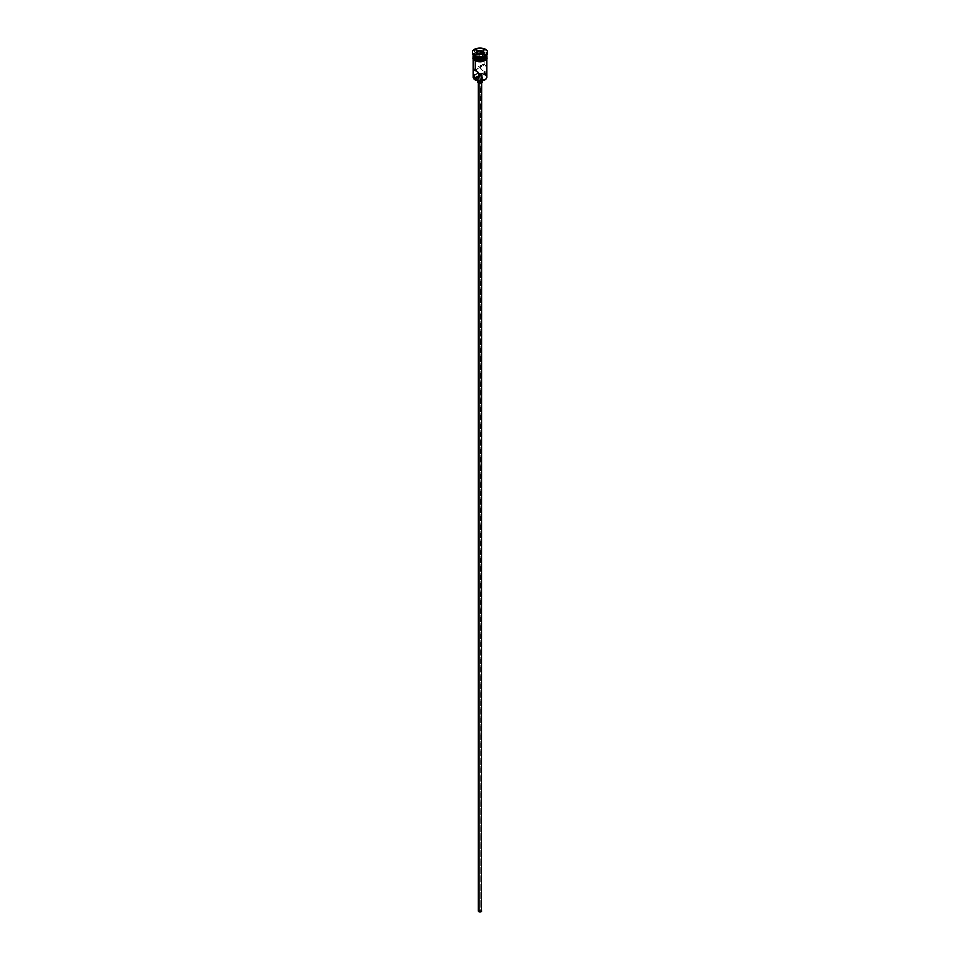 <?xml version="1.0" encoding="UTF-8"?>
<svg xmlns="http://www.w3.org/2000/svg" width="960" height="960" viewBox="0 0 960 960"><rect width="100%" height="100%" fill="white"/><g stroke="black" fill="none" stroke-linecap="round" stroke-linejoin="round"><path stroke-width="0.72" stroke-dasharray="4.8 3.6" d="M484.692 80.004A6.468 3.732 0 0 0 484.572 74.784L484.812 72.216L480.9 74.472L480.9 910.5A1.272 0.732 0 0 0 479.1 911.544L479.1 75.516L479.1 911.544L481.272 911.016L479.508 910.332L479.1 911.544A1.272 0.732 0 0 0 480.9 910.5L480.492 74.292L484.812 72.216L486.552 72.804L486.804 71.76M478.8 82.296L480.648 82.5L481.704 81.6A1.704 0.984 180 0 1 480.648 82.5A1.704 0.984 180 0 1 478.8 82.296A1.704 0.984 180 0 1 478.296 81.6L478.8 82.296M481.2 80.904A1.704 0.984 180 0 1 481.704 81.6L480 80.616L478.296 81.6A1.704 0.984 180 0 1 479.352 80.688A1.704 0.984 180 0 1 481.2 80.904L481.2 910.32L481.2 80.904M481.704 911.016A1.704 0.984 0 0 0 481.2 910.32A1.704 0.984 0 0 0 479.352 910.116A1.704 0.984 0 0 0 478.296 911.016M478.2 78.468L478.2 81.012L478.2 78.468L480.972 78.792L482.556 77.424A2.556 1.476 180 0 1 480.972 78.792A2.556 1.476 180 0 1 478.2 78.468A2.556 1.476 180 0 1 477.588 77.916A2.556 1.476 180 0 1 477.444 77.424L478.2 78.468M481.8 76.392A2.556 1.476 180 0 1 482.556 77.424L480 75.96L477.444 77.424A2.556 1.476 180 0 1 479.028 76.068A2.556 1.476 180 0 1 481.8 76.392L481.8 80.556L481.8 76.392M482.556 77.424L482.556 81.6A2.556 1.476 0 0 0 481.8 80.556A2.556 1.476 0 0 0 479.028 80.232A2.556 1.476 0 0 0 477.444 81.6L477.444 77.424M486.768 69.3L486.3 66.528L484.812 64.572L475.188 70.14L484.812 64.572L484.092 64.296L481.512 64.92L480.192 67.248L481.212 69.444L484.812 72.216L484.812 73.8M486.552 67.416L484.812 64.572L484.812 54.924L484.812 64.572L481.848 64.704L480.192 67.248L481.848 70.092L486.696 72.612M484.62 58.08A6.3 3.636 0 0 0 484.452 53.04L484.812 52.416A6.804 3.924 180 0 1 486.804 55.14M485.412 49.992A7.656 4.416 180 0 1 487.632 52.764A7.656 4.416 0 0 0 485.412 49.992L485.412 49.296L485.412 49.992A7.656 4.416 0 0 0 477.348 48.972A7.656 4.416 0 0 0 472.368 52.764A7.656 4.416 180 0 1 477.348 48.972A7.656 4.416 180 0 1 485.412 49.992L484.812 51.036L485.412 49.992M485.1 56.412A6.804 3.924 0 0 0 484.812 51.036A6.804 3.924 180 0 1 486.804 53.808A6.804 3.924 180 0 1 485.1 56.412M486.888 57.696L484.872 54.888L481.344 53.796L484.812 54.924A6.804 3.924 180 0 1 486.78 57.348A6.804 3.924 180 0 1 486.804 57.696A6.804 3.924 180 0 1 482.604 61.332A6.804 3.924 180 0 1 475.188 60.48L473.712 59.208L473.328 56.928L475.188 54.924L478.668 53.844L475.128 54.888L473.112 57.696M486.804 77.148A6.804 3.924 0 0 0 484.812 74.376A6.804 3.924 0 0 0 473.664 75.72A6.804 3.924 0 0 0 473.196 77.148M473.196 55.62L473.712 54.108L476.22 52.344L481.332 51.768L484.812 52.836L484.812 54.228L486.804 57A6.804 3.924 0 0 0 484.812 54.228L484.812 52.836A6.804 3.924 180 0 1 486.792 55.404M486.804 53.808L486.804 55.2A6.804 3.924 0 0 0 484.812 52.416L484.812 51.036L484.812 52.416A6.804 3.924 0 0 0 477.396 51.564A6.804 3.924 0 0 0 473.196 55.2L473.196 53.808A6.804 3.924 180 0 1 477.396 50.184A6.804 3.924 180 0 1 484.812 51.036A6.804 3.924 0 0 0 475.188 51.036A6.804 3.924 0 0 0 475.188 56.592A6.804 3.924 180 0 1 473.196 53.808M474.36 55.416A6.888 3.984 0 0 0 475.128 60.516L473.628 59.22M473.196 56.388A6.888 3.984 180 0 1 477.876 53.22A6.888 3.984 180 0 1 484.872 54.192L486.888 57M473.664 75.72A6.804 3.924 180 0 1 484.812 74.376L484.572 74.784A6.468 3.732 0 0 0 473.868 76.236A6.468 3.732 0 0 0 475.428 80.064L473.664 78.156L474.024 75.996L476.412 74.328L480 73.692L483.588 74.328L485.976 75.996L486.336 78.156L484.572 80.064M473.208 55.404A6.804 3.924 180 0 1 477.564 51.948A6.804 3.924 180 0 1 484.812 52.836L486.804 55.62M473.196 55.14A6.804 3.924 180 0 1 477.444 51.552A6.804 3.924 180 0 1 484.812 52.416L484.452 53.04L478.776 52.056L475.548 53.04L473.7 55.62L475.548 58.188A6.3 3.636 0 0 1 475.548 53.04A6.3 3.636 0 0 1 484.452 53.04L486.3 55.62L484.452 58.188M484.812 54.228A6.804 3.924 0 0 0 477.396 53.376A6.804 3.924 0 0 0 473.196 57L474.336 54.828L477.396 53.376L481.332 53.148L484.812 54.228M473.112 57L474.276 54.792L477.36 53.328L481.344 53.1L484.872 54.192M476.172 61.008L477.36 61.38M482.64 61.38L483.828 61.008M485.724 59.916L486.372 59.22M481.344 53.796L478.656 53.796L481.332 53.844M473.196 58.992L473.196 57.696A6.804 3.924 180 0 1 473.22 57.348A6.804 3.924 180 0 1 477.672 54.012A6.804 3.924 180 0 1 484.812 54.924L486.804 57.696L484.812 60.48L480 61.632L475.188 60.48A6.804 3.924 180 0 1 473.196 57.696L473.328 56.928M486.672 56.928L486.804 58.992M482.568 64.38L473.46 69.552M477.636 81.036L480 80.124L482.364 81.036M478.428 910.644L480 910.032L481.572 910.644M481.248 74.808L481.272 911.016M479.136 57.06L482.364 56.568L482.364 54.06L479.136 54.564L479.136 57.06L479.136 54.564L476.772 53.196L476.772 55.704L479.136 57.06L482.364 56.568L483.228 54.696L482.076 54.036L483.228 54.696L483.228 52.2L482.364 56.568L482.364 54.06L479.136 54.564L476.4 52.98L476.772 55.704L479.136 57.06M477.636 53.832L476.772 55.704L477.636 53.832M478.728 911.016L478.728 74.928M481.704 81.6L481.704 82.692M473.196 55.716L476.592 53.448L480.072 52.944L485.088 54.168L486.804 55.716M486.54 72.804L478.128 77.652M478.296 81.6L478.296 82.692"/><path stroke-width="1.44" d="M484.812 73.8L484.812 74.376A6.804 3.924 180 0 1 484.812 79.932A6.804 3.924 180 0 1 475.188 79.932L475.428 80.064A6.468 3.732 0 0 0 484.572 80.064A6.468 3.732 0 0 0 484.692 80.004M480 74.184L478.824 74.592L479.1 75.516L478.824 74.592L479.748 74.172M478.8 82.896L478.8 911.712A1.704 0.984 0 0 0 480.648 911.928A1.704 0.984 0 0 0 481.704 911.016L480.648 911.928L478.8 911.712L478.8 82.896M478.2 81.012L478.2 82.644A2.556 1.476 0 0 0 480.972 82.956A2.556 1.476 0 0 0 482.556 81.6L481.8 82.644L479.508 83.04L478.2 82.644L478.2 81.012M473.196 58.992L473.196 77.148A6.804 3.924 0 0 0 475.188 79.932L475.188 77.772L479.1 75.516L475.188 77.772L474.564 77.28L473.304 74.016L473.448 69.552L478.152 72.264L479.808 75.108L478.788 77.172L476.664 78.12L475.188 77.772L473.7 75.828L473.232 70.08L475.188 70.14L475.188 60.684L475.188 70.14L478.488 72.588L479.808 75.108L478.152 77.652L475.188 77.772L475.188 79.932A6.804 3.924 0 0 0 482.604 80.784A6.804 3.924 0 0 0 486.804 77.148L486.804 58.992M475.188 57.972L475.188 57.972A6.804 3.924 180 0 1 473.196 55.14L473.196 55.2A6.804 3.924 0 0 0 475.188 57.972L475.188 56.592A6.804 3.924 0 0 0 484.812 56.592A6.804 3.924 0 0 0 485.1 56.412A6.804 3.924 180 0 1 475.188 56.592L474.588 56.244A7.656 4.416 180 0 1 472.368 52.764A7.656 4.416 0 0 0 472.344 53.112A7.656 4.416 0 0 0 474.588 56.244L474.588 55.548A7.656 4.416 180 0 1 472.344 52.416A7.656 4.416 180 0 1 477.072 48.336A7.656 4.416 180 0 1 485.412 49.296L481.488 48.084L477.072 48.336L472.92 50.724L472.488 53.28L475.752 56.1L482.928 56.508L486.372 54.876L487.512 53.28L487.08 50.724L485.412 49.296A7.656 4.416 180 0 1 487.656 52.416A7.656 4.416 180 0 1 482.928 56.508A7.656 4.416 180 0 1 474.588 55.548L474.588 56.244A7.656 4.416 0 0 0 482.928 57.204A7.656 4.416 0 0 0 487.656 53.112A7.656 4.416 0 0 0 487.632 52.764A7.656 4.416 180 0 1 485.412 56.244A7.656 4.416 180 0 1 474.588 56.244L475.188 57.972A6.804 3.924 0 0 0 482.604 58.824A6.804 3.924 0 0 0 486.804 55.2L486.804 55.14A6.804 3.924 180 0 1 484.812 57.972A6.804 3.924 180 0 1 475.188 57.972L475.548 58.188A6.3 3.636 0 0 0 484.452 58.188A6.3 3.636 0 0 0 484.62 58.08M486.804 71.076L486.804 70.224L486.804 71.076M486.792 55.404A6.804 3.924 180 0 1 486.804 55.62A6.804 3.924 180 0 1 482.604 59.244A6.804 3.924 180 0 1 475.188 58.392L475.188 59.784A6.804 3.924 0 0 0 482.604 60.636A6.804 3.924 0 0 0 486.804 57L485.664 59.184L482.604 60.636L478.656 60.912L475.128 59.82L475.128 60.516A6.888 3.984 0 0 0 482.916 61.308A6.888 3.984 0 0 0 486.864 57.348M486.66 55.992A6.888 3.984 180 0 1 483.432 60.456A6.888 3.984 180 0 1 475.128 59.82A6.888 3.984 180 0 1 473.196 56.388M482.4 53.976L483.6 51.864L480.972 50.34L477.36 50.892L476.4 52.98L479.028 54.504L482.64 53.94L483.6 51.864L480.972 50.34L480.864 53.34L480.864 50.832L477.36 50.892L480.972 50.34L483.6 51.864L482.64 53.94L479.028 54.504L476.4 52.98L477.36 50.892L477.636 53.7L477.636 51.336L476.772 53.196L477.636 51.336L480.864 50.832L483.228 52.2L482.4 53.976A6.888 3.984 0 0 0 474.36 55.416M476.172 61.008L473.628 58.524L473.244 56.232M484.812 79.932L480 81.156L475.188 79.932A6.804 3.924 180 0 1 473.664 75.72L473.664 75.72M486.672 54.852L485.664 57.804L480 59.544L474.336 57.804L473.328 54.852M475.548 58.188L480 59.256L484.812 57.972M473.196 55.62L473.196 57A6.804 3.924 0 0 0 475.188 59.784L475.188 58.392A6.804 3.924 180 0 1 473.196 55.62A6.804 3.924 180 0 1 473.208 55.404M486.756 56.232L485.724 59.22L481.344 60.912L475.188 59.784L473.196 57M477.36 61.38L482.64 61.38M483.828 61.008L485.724 59.916M486.372 59.22L486.888 57.696M473.112 57.696L473.628 59.22M473.196 57.696L473.328 56.928M486.672 56.928L486.804 57.696M475.188 56.592L474.588 56.244M486.768 69.3L486.552 67.416M486.696 72.612L486.804 71.76M478.14 77.652L477.42 77.976M477.444 80.856L477.444 81.6A2.556 1.476 0 0 0 478.2 82.644L477.636 81.036M478.296 81.6L478.296 911.016A1.704 0.984 0 0 0 478.8 911.712L478.428 910.644M481.572 910.644L481.704 81.6M480.864 53.34L477.828 53.808L480.864 53.34L482.076 54.036L480.864 53.34M485.412 56.244L484.812 56.592M486.804 55.62L486.804 57M487.656 52.416L487.656 53.112M486.804 55.716L486.924 58.788L485.268 60.42L480.264 61.752L474.912 60.54L473.052 58.752L473.196 55.716M472.344 52.416L472.344 53.112"/></g></svg>
